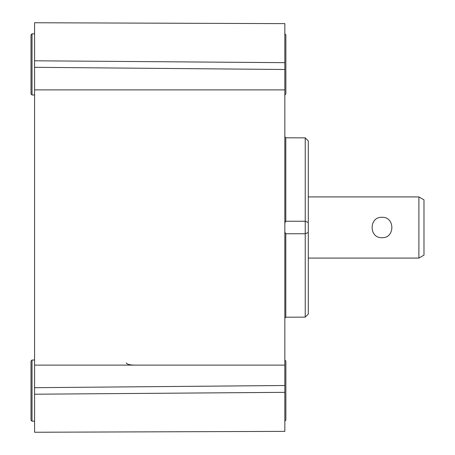 <?xml version="1.0" encoding="UTF-8"?>
<svg xmlns="http://www.w3.org/2000/svg" width="455" height="455" viewBox="0 0 455 455"><rect width="100%" height="100%" fill="white"/><g stroke="black" fill="none" stroke-linecap="round" stroke-linejoin="round"><path stroke-width="0.68" d="M284.841 360.019L285.859 361.037L285.859 420.164L284.841 421.182M32.032 421.182L31.014 420.164L31.014 361.037L32.032 360.019L32.032 421.182L34.58 421.182M284.841 33.818L285.859 34.836L285.859 93.963L284.841 94.981M32.032 94.981L31.014 93.963L31.014 34.836L32.032 33.818L32.032 94.981L34.58 94.981M381.99 237.692C395.15 238.335 395.128 216.665 381.99 217.308C368.84 216.671 368.834 238.335 381.99 237.692M308.285 258.082L418.89 258.082L418.89 196.918L308.285 196.918M418.89 196.918L423.986 199.859L423.986 255.141L418.89 258.082M284.841 232.073L285.803 233.762L305.225 233.739L305.225 221.261L285.803 221.238L284.841 222.927M305.225 137.865L308.285 140.948L308.285 222.506L305.225 221.261L305.225 137.865L285.803 137.797L285.803 221.238M284.841 392.335L284.841 431.374L34.58 432.25L34.58 67.312L284.841 69.496L284.841 392.335L34.58 394.206M34.58 67.312L34.58 22.75L284.841 23.626L284.841 69.496M34.58 60.794L284.841 62.665M34.58 387.688L284.841 385.504M305.225 317.135L305.225 233.739L308.285 232.494L308.285 314.052L305.225 317.135L285.803 317.203L284.841 318.17M308.285 222.506L308.285 232.494M126.325 362.891C126.74 364.222 129.43 364.967 134.413 365.115M34.58 89.885L284.841 89.885M34.58 365.115L284.841 365.115M285.803 233.762L285.803 317.203M285.803 137.797L284.841 136.83M32.032 33.818L34.58 33.818M32.032 360.019L34.58 360.019"/></g></svg>
